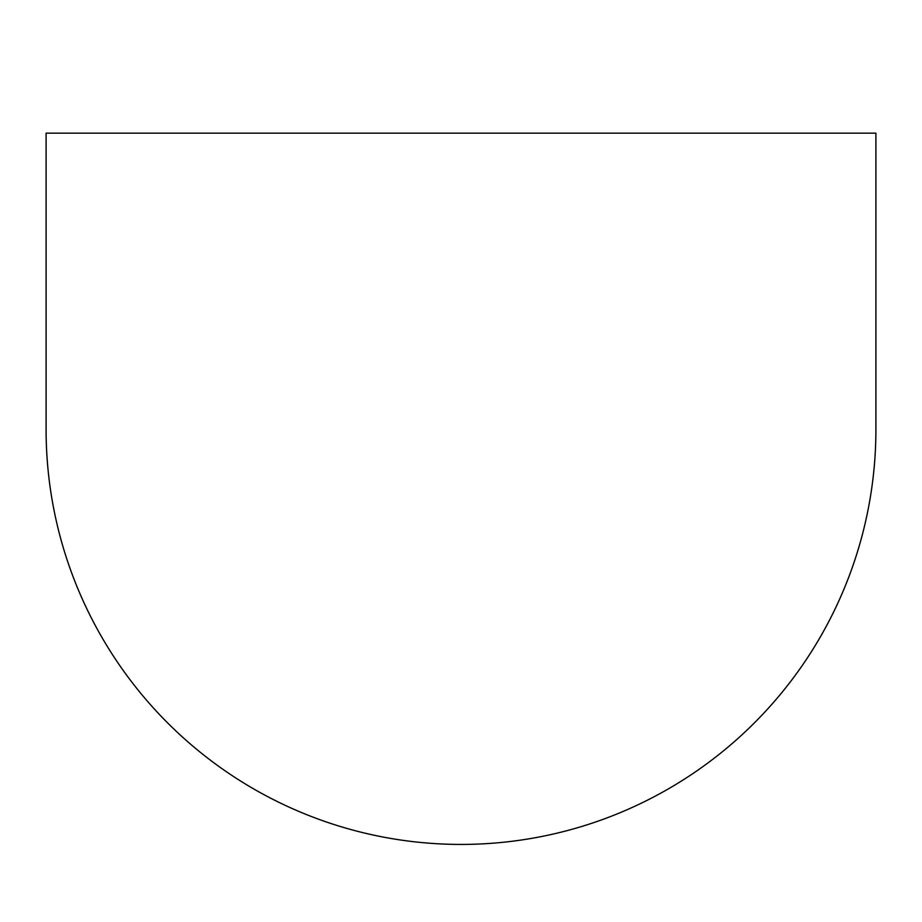 <?xml version="1.0" encoding="UTF-8"?>
<svg xmlns="http://www.w3.org/2000/svg" width="922" height="922" viewBox="0 0 922 922"><rect width="100%" height="100%" fill="white"/><g stroke="black" fill="none" stroke-linecap="round" stroke-linejoin="round"><path stroke-width="1.38" d="M46.1 133.16L875.9 133.16L875.9 429.525A414.9 414.9 0 0 1 461 844.425A414.9 414.9 0 0 1 46.1 429.525L46.1 133.16"/></g></svg>

